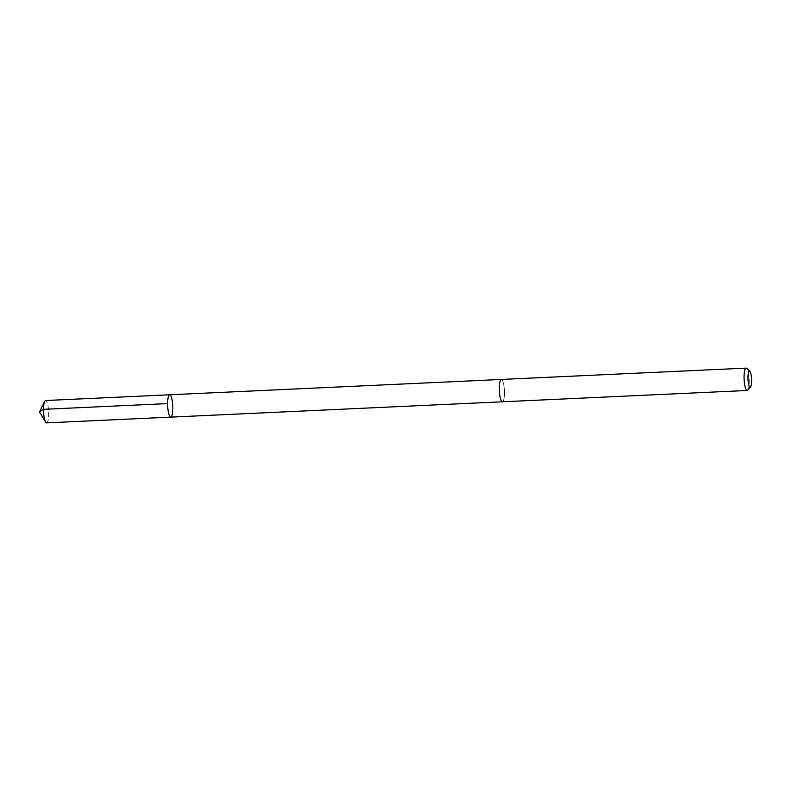 <?xml version="1.0" encoding="UTF-8"?>
<svg xmlns="http://www.w3.org/2000/svg" width="791" height="791" viewBox="0 0 791 791"><rect width="100%" height="100%" fill="white"/><g stroke="black" fill="none" stroke-linecap="round" stroke-linejoin="round"><path stroke-width="0.59" stroke-dasharray="3.96 2.97" d="M46.61 422.878A11.193 2.541 87.4 0 0 48.419 418.36A11.193 2.541 87.4 0 0 48.132 406.623A11.193 2.541 87.4 0 0 45.571 400.523M499.546 383.961A11.183 2.531 87.4 0 0 499.843 395.698A11.183 2.531 87.4 0 0 502.394 401.788A11.183 2.531 87.4 0 0 504.203 397.28A11.183 2.531 87.4 0 0 503.916 385.543A11.183 2.531 87.4 0 0 501.365 379.453A11.183 2.531 87.4 0 0 499.546 383.961M169.689 394.778A11.193 2.531 -92.6 0 1 172.745 405.842A11.193 2.531 -92.6 0 1 170.727 417.134M502.305 401.798L502.394 401.788A11.193 2.541 87.4 0 0 504.213 397.28A11.193 2.541 87.4 0 0 503.916 385.543A11.193 2.541 87.4 0 0 501.356 379.443L501.276 379.453M747.742 390.151A11.193 2.541 87.4 0 0 748.978 385.968A11.193 2.541 87.4 0 0 746.734 368.398"/><path stroke-width="1.19" d="M167.88 399.297A11.193 2.531 -92.6 0 1 169.689 394.778A11.193 2.531 -92.6 0 1 172.745 405.842A11.193 2.531 -92.6 0 1 170.727 417.134A11.193 2.531 -92.6 0 1 168.167 411.033A11.193 2.531 -92.6 0 1 167.88 399.297A11.193 2.531 -92.6 0 1 169.689 394.778L45.571 400.523A11.193 2.541 87.4 0 0 44.632 401.442A11.193 2.541 87.4 0 0 43.762 405.032A11.193 2.541 87.4 0 0 45.591 422.048A11.193 2.541 87.4 0 0 46.61 422.878L170.727 417.134A11.193 2.531 -92.6 0 1 168.167 411.033A11.193 2.531 -92.6 0 1 167.88 399.297M749.858 371.404L746.734 368.398A11.193 2.541 87.4 0 0 746.131 368.122L501.356 379.443A11.193 2.541 87.4 0 0 499.348 390.734A11.193 2.541 87.4 0 0 502.394 401.798L747.169 390.477A11.193 2.541 87.4 0 0 747.742 390.151L750.57 386.868A7.959 1.8 87.4 0 0 751.45 383.892A7.959 1.8 87.4 0 0 749.858 371.404A7.959 1.8 87.4 0 0 747.989 379.235A7.959 1.8 87.4 0 0 750.57 386.868M746.131 368.122A11.193 2.541 87.4 0 0 744.113 379.423A11.193 2.541 87.4 0 0 747.169 390.477M167.623 403.598L43.505 409.333L39.55 412.002L45.591 422.048M39.55 412.002L44.632 401.442M501.276 379.453L169.689 394.778M502.305 401.798L170.727 417.134"/></g></svg>
